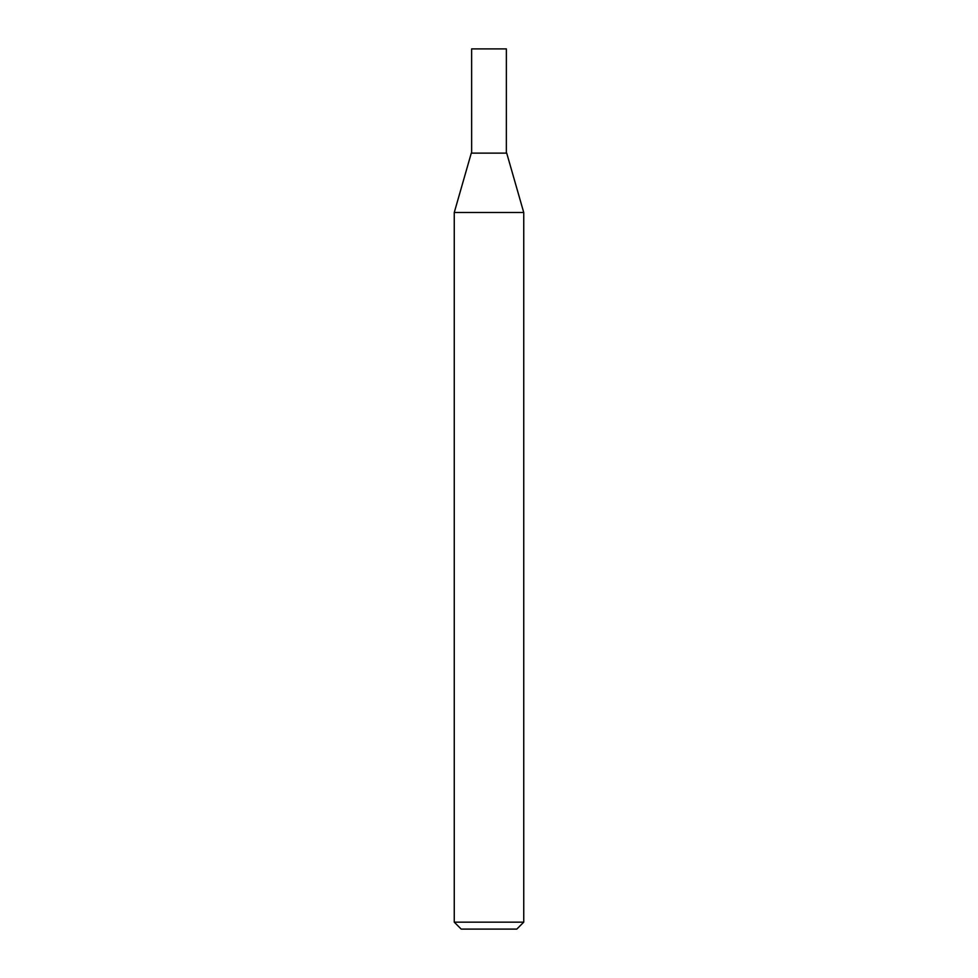 <?xml version="1.0" encoding="UTF-8"?>
<svg xmlns="http://www.w3.org/2000/svg" width="978" height="978" viewBox="0 0 978 978"><rect width="100%" height="100%" fill="white"/><g stroke="black" fill="none" stroke-linecap="round" stroke-linejoin="round"><path stroke-width="1.47" d="M523.743 922.156L454.257 922.156L461.2 929.1L516.8 929.1L523.743 922.156L523.743 212.507L454.257 212.507L471.286 153.13L506.714 153.13L523.743 212.507M454.257 922.156L454.257 212.507M471.64 153.13L471.628 48.9L506.372 48.9L506.359 153.13"/></g></svg>

